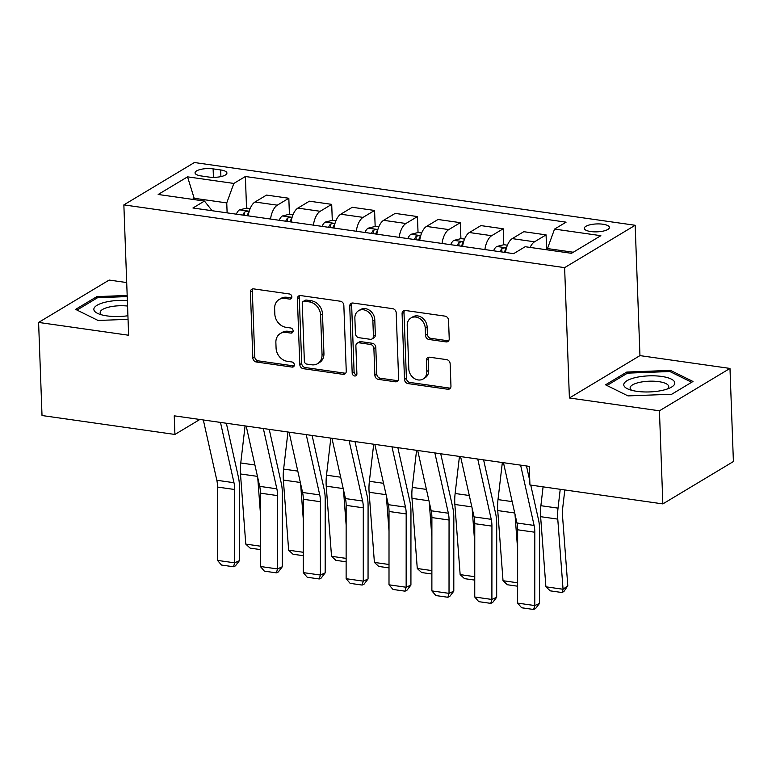 <?xml version="1.0" encoding="UTF-8"?>
<svg xmlns="http://www.w3.org/2000/svg" width="772" height="772" viewBox="0 0 772 772"><rect width="100%" height="100%" fill="white"/><g stroke="black" fill="none" stroke-linecap="round" stroke-linejoin="round"><path stroke-width="1.16" d="M291.864 296.873A2.702 2.219 -121 0 0 289.413 293.978L253.641 288.882A3.85 3.175 -121 0 0 251.797 289.239A3.85 3.175 -121 0 0 250.408 292.057L252.83 357.861A3.85 3.175 -121 0 0 256.323 362L292.096 367.086A2.702 2.219 -121 0 0 293.399 366.845A2.702 2.219 -121 0 0 294.364 364.867A2.702 2.219 -121 0 0 291.912 361.971L287.28 361.315A12.333 10.161 -121 0 1 276.077 348.075L275.874 342.594A12.333 10.161 -121 0 1 280.304 333.552A12.333 10.161 -121 0 1 286.219 332.433L290.851 333.089A2.702 2.219 -121 0 0 292.144 332.848A2.702 2.219 -121 0 0 293.119 330.87A2.702 2.219 -121 0 0 290.668 327.975L286.036 327.318A12.333 10.161 -121 0 1 274.832 314.079L274.629 308.597A12.333 10.161 -121 0 1 279.059 299.555A12.333 10.161 -121 0 1 284.974 298.436L289.606 299.092A2.702 2.219 -121 0 0 290.899 298.851A2.702 2.219 -121 0 0 291.864 296.873M602.961 224.227A12.564 3.956 -2.1 0 0 584.298 228.348A12.564 3.956 -2.1 0 0 590.754 231.552A12.564 3.956 -2.1 0 0 609.417 227.431A12.564 3.956 -2.1 0 0 602.961 224.227M445.994 341.899A3.85 3.175 -121 0 0 447.847 341.552A3.85 3.175 -121 0 0 449.227 338.725L448.551 320.264A3.85 3.175 -121 0 0 445.048 316.134L405.319 310.479A3.85 3.175 -121 0 0 403.466 310.827A3.85 3.175 -121 0 0 402.087 313.654L404.499 379.448A3.85 3.175 -121 0 0 408.002 383.587L447.731 389.242A3.85 3.175 -121 0 0 449.584 388.895A3.85 3.175 -121 0 0 450.964 386.068L450.144 363.766A3.85 3.175 -121 0 0 446.641 359.636L429.637 357.214A3.85 3.175 -121 0 0 427.794 357.561A3.85 3.175 -121 0 0 426.405 360.389L426.81 371.448A10.306 8.502 -121 0 1 423.114 379.004A10.306 8.502 -121 0 1 413.879 378.183A10.306 8.502 -121 0 1 408.803 368.881L407.211 325.562A10.306 8.502 -121 0 1 410.907 318.006A10.306 8.502 -121 0 1 420.142 318.826A10.306 8.502 -121 0 1 425.227 328.129L425.488 335.347A3.85 3.175 -121 0 0 428.991 339.477L445.994 341.899L447.905 340.761A3.85 3.175 -121 0 0 448.667 340.77M569.398 397.985L659.433 410.8L662.849 503.904L733.4 461.54L729.984 368.427L639.949 355.612L635.173 225.27L564.621 267.633L569.398 397.985L639.949 355.612M126.705 282.562L109.151 280.062L38.6 322.426L128.635 335.241L123.858 204.889L564.621 267.633M38.6 322.426L42.016 415.529L174.926 434.453L199.861 419.476M662.849 503.904L529.939 484.98L529.254 466.365L174.24 415.828L174.926 434.453M343.839 305.365A3.85 3.175 -121 0 0 340.336 301.225L300.617 295.57A3.85 3.175 -121 0 0 298.764 295.917A3.85 3.175 -121 0 0 297.384 298.745L299.797 364.548A3.85 3.175 -121 0 0 303.29 368.678L343.019 374.333A3.85 3.175 -121 0 0 344.872 373.986A3.85 3.175 -121 0 0 346.252 371.158L343.839 305.365M352.968 303.02L392.697 308.675A3.85 3.175 -121 0 1 396.2 312.814L398.613 378.618A3.85 3.175 -121 0 1 397.223 381.436A3.85 3.175 -121 0 1 395.38 381.793L378.377 379.37A3.85 3.175 -121 0 1 374.874 375.231L373.889 348.548A3.85 3.175 -121 0 0 370.396 344.418L359.115 342.807A3.85 3.175 -121 0 0 357.262 343.164A3.85 3.175 -121 0 0 355.882 345.981L356.896 373.764A2.702 2.219 -121 0 1 355.931 375.742A2.702 2.219 -121 0 1 353.518 375.53A2.702 2.219 -121 0 1 352.186 373.098L349.735 306.195A3.85 3.175 -121 0 1 351.115 303.377A3.85 3.175 -121 0 1 352.968 303.02M201.299 175.968L208.845 177.049A12.169 3.831 -2.1 0 0 226.92 173.053A12.169 3.831 -2.1 0 0 220.667 169.946L213.12 168.875A12.169 3.831 -2.1 0 0 195.046 172.87A12.169 3.831 -2.1 0 0 201.299 175.968M635.173 225.27L194.409 162.525L123.858 204.889M212.126 210.727L204.474 201.067L192.942 207.996L513.65 253.65L525.182 246.722L571.492 253.312L600.857 235.682L554.547 229.091L566.088 222.162L245.38 176.508L233.839 183.437L226.756 202.911L227.122 212.86M204.474 201.067L158.173 194.476L187.538 176.846L233.839 183.437M659.433 410.8L729.984 368.427M194.226 199.61L194.177 198.279L192.382 199.35M226.756 202.911L194.177 198.279L187.538 176.846M573.278 252.241L547.473 248.565L547.522 249.906M246.538 208.131L245.38 176.508M289.413 214.23L288.825 198.259L266.533 195.084L254.992 202.013A15.71 7.392 98.1 0 0 248.217 215.87M332.288 220.338L331.699 204.358L309.408 201.183L297.867 208.112A15.71 7.392 98.1 0 0 291.092 221.969M375.163 226.437L374.574 210.457L352.283 207.292L340.742 214.211A15.71 7.392 98.1 0 0 333.977 228.078M418.038 232.546L417.449 216.565L395.158 213.39L383.616 220.319A15.71 7.392 98.1 0 0 376.852 234.177M460.913 238.644L460.324 222.664L438.033 219.489L426.501 226.418A15.71 7.392 98.1 0 0 419.727 240.275M503.788 244.753L503.199 228.773L480.908 225.598L469.376 232.526A15.71 7.392 98.1 0 0 462.602 246.384M546.624 249.771L546.074 234.871L523.783 231.696L512.251 238.625A15.71 7.392 98.1 0 0 505.477 252.483M288.825 198.259L277.293 205.178A15.71 7.392 98.1 0 0 270.518 219.045M331.699 204.358L320.168 211.287A15.71 7.392 98.1 0 0 313.393 225.144M374.574 210.457L363.043 217.386A15.71 7.392 98.1 0 0 356.268 231.243M417.449 216.565L405.918 223.494A15.71 7.392 98.1 0 0 399.143 237.351M460.324 222.664L448.793 229.593A15.71 7.392 98.1 0 0 442.018 243.45M503.199 228.773L491.667 235.701A15.71 7.392 98.1 0 0 484.893 249.559M546.074 234.871L534.542 241.8A15.71 7.392 98.1 0 0 530.123 247.426M547.473 248.565L554.547 229.091M127.177 295.464L96.847 296.622L75.598 309.379L98.073 320.467L128.055 319.328M692.986 381.474L670.511 370.386L626.787 372.056L605.538 384.813L628.012 395.901L671.736 394.241L692.986 381.474M96.905 298.108L96.847 296.622M626.845 373.552L626.787 372.056M670.569 371.863L670.511 370.386M291.671 297.963A2.702 2.219 -121 0 1 291.517 297.953L286.885 297.288A12.333 10.161 -121 0 0 280.96 298.417L279.059 299.555M280.304 333.552L282.205 332.414A12.333 10.161 -121 0 1 288.13 331.284L292.762 331.95A2.702 2.219 -121 0 0 292.916 331.96M252.878 288.873A3.85 3.175 -121 0 0 252.319 290.919L254.731 356.712A3.85 3.175 -121 0 0 258.234 360.852L294.007 365.947A2.702 2.219 -121 0 0 294.161 365.957M299.845 295.56A3.85 3.175 -121 0 0 299.285 297.606L301.698 363.4A3.85 3.175 -121 0 0 305.201 367.54L344.93 373.194A3.85 3.175 -121 0 0 345.702 373.204M304.506 301.215A2.702 2.219 -121 0 0 303.213 301.456A2.702 2.219 -121 0 0 302.238 303.435L304.361 361.2A2.702 2.219 -121 0 0 306.812 364.094L311.695 364.789A12.333 10.161 -121 0 0 317.61 363.66A12.333 10.161 -121 0 0 322.04 354.618L320.592 315.14A12.333 10.161 -121 0 0 309.389 301.91L304.506 301.215L306.407 300.067A2.702 2.219 -121 0 0 305.114 300.318L303.213 301.456M317.61 363.66L319.521 362.522A12.333 10.161 -121 0 0 323.941 353.479L322.04 354.618M306.407 300.067L311.29 300.762A12.333 10.161 -121 0 1 322.493 313.992L323.941 353.479M357.262 343.164L359.173 342.015A3.85 3.175 -121 0 1 361.016 341.668L372.297 343.27A3.85 3.175 -121 0 1 375.8 347.4L376.775 374.092A3.85 3.175 -121 0 0 380.278 378.222L397.281 380.644A3.85 3.175 -121 0 0 398.053 380.654M352.196 303.01A3.85 3.175 -121 0 0 351.636 305.056L354.097 371.95A2.702 2.219 -121 0 0 356.703 374.864M372.876 320.853A10.306 8.502 -121 0 0 367.8 311.55A10.306 8.502 -121 0 0 358.565 310.74A10.306 8.502 -121 0 0 354.869 318.296L355.429 333.552A3.85 3.175 -121 0 0 358.922 337.692L370.203 339.294A3.85 3.175 -121 0 0 372.056 338.947A3.85 3.175 -121 0 0 373.436 336.119L372.876 320.853L374.787 319.714A10.306 8.502 -121 0 0 369.701 310.412A10.306 8.502 -121 0 0 360.466 309.591L358.565 310.74M372.056 338.947L373.966 337.798A3.85 3.175 -121 0 0 375.346 334.971L373.436 336.119M374.787 319.714L375.346 334.971M410.907 318.006L412.817 316.858A10.306 8.502 -121 0 1 422.052 317.678A10.306 8.502 -121 0 1 427.128 326.981L427.398 334.199A3.85 3.175 -121 0 0 430.901 338.339L447.905 340.761M423.114 379.004L425.025 377.855A10.306 8.502 -121 0 0 428.721 370.299L426.81 371.448M428.865 357.195A3.85 3.175 -121 0 0 428.315 359.241L428.721 370.299M404.547 310.46A3.85 3.175 -121 0 0 403.997 312.506L406.41 378.309A3.85 3.175 -121 0 0 409.903 382.439L449.632 388.094A3.85 3.175 -121 0 0 450.404 388.113M250.157 208.585L246.683 208.093L239.436 209.897A10.403 4.902 98.1 0 0 236.338 214.172M260.376 549.587L250.128 548.13L245.776 544.096L240.488 473.96A29.452 13.857 -81.9 0 1 240.758 462.978L245.081 425.912M260.386 512.888L257.723 477.54M246.972 215.687A10.403 4.902 -81.9 0 1 248.661 212.725C248.738 211.045 247.368 210.843 244.541 212.146A10.403 4.902 98.1 0 0 242.862 215.108M248.661 212.725L248.951 212.068M245.776 544.096L260.376 546.18M220.474 422.409L233.974 482.712A19.638 9.245 -81.9 0 1 234.669 489.506L234.649 562.836L239.426 560.655L239.455 487.315A29.452 13.857 98.1 0 0 238.413 477.125L226.35 423.249M203.325 419.968L216.826 480.271A19.638 9.245 -81.9 0 1 217.521 487.064L217.492 560.395L234.649 562.836L233.501 566.754L221.496 565.046L217.492 560.395M239.426 560.655L235.421 565.876L233.501 566.754M293.032 214.693L289.558 214.201L282.32 215.996A10.403 4.902 98.1 0 0 279.213 220.281M303.251 555.695L293.003 554.228L288.651 550.204L283.363 480.059A29.452 13.857 -81.9 0 1 283.633 469.087L287.956 432.011M303.261 518.996L300.597 483.639M289.847 221.796A10.403 4.902 -81.9 0 1 291.536 218.833C291.613 217.144 290.243 216.951 287.416 218.244A10.403 4.902 98.1 0 0 285.737 221.207M291.536 218.833L291.826 218.167M288.651 550.204L303.251 552.279M335.907 220.792L332.433 220.3L325.195 222.104A10.403 4.902 98.1 0 0 322.088 226.379M346.126 561.794L335.878 560.337L331.526 556.303L326.238 486.167A29.452 13.857 -81.9 0 1 326.508 475.185L330.831 438.12M346.145 525.095L343.472 489.738M332.722 227.894A10.403 4.902 -81.9 0 1 334.411 224.932C334.488 223.243 333.118 223.05 330.291 224.353A10.403 4.902 98.1 0 0 328.611 227.306M334.411 224.932L334.701 224.276M331.526 556.303L346.126 558.388M378.782 226.9L375.308 226.399L368.07 228.203A10.403 4.902 98.1 0 0 364.963 232.488M389.001 567.893L378.753 566.436L374.401 562.412L369.113 492.266A29.452 13.857 -81.9 0 1 369.383 481.294L373.706 444.218M389.02 531.194L386.347 495.846M375.597 234.003A10.403 4.902 -81.9 0 1 377.286 231.04C377.363 229.352 375.993 229.159 373.175 230.452A10.403 4.902 98.1 0 0 371.486 233.414M377.286 231.04L377.576 230.374M374.401 562.412L389.001 564.486M263.348 428.518L276.849 488.811A19.638 9.245 -81.9 0 1 277.544 495.605L277.524 568.935L282.301 566.754L282.33 493.424A29.452 13.857 98.1 0 0 281.288 483.233L269.225 429.348M246.2 426.076L259.701 486.37A19.638 9.245 -81.9 0 1 260.396 493.163L260.367 566.494L277.524 568.935L276.376 572.853L264.371 571.145L260.367 566.494M282.301 566.754L278.296 571.984L276.376 572.853M306.223 434.617L319.733 494.91A19.638 9.245 -81.9 0 1 320.419 501.713L320.399 575.043L325.176 572.863L325.205 499.523A29.452 13.857 98.1 0 0 324.163 489.332L312.1 435.456M289.075 432.175L302.576 492.478A19.638 9.245 -81.9 0 1 303.271 499.272L303.251 572.602L320.399 575.043L319.261 578.961L307.246 577.253L303.251 572.602M325.176 572.863L321.171 578.083L319.261 578.961M349.108 440.715L362.608 501.018A19.638 9.245 -81.9 0 1 363.294 507.812L363.274 581.142L368.051 578.961L368.08 505.631A29.452 13.857 98.1 0 0 367.038 495.441L354.975 441.555M331.95 438.274L345.451 498.577A19.638 9.245 -81.9 0 1 346.145 505.371L346.126 578.701L363.274 581.142L362.136 585.06L350.131 583.352L346.126 578.701M368.051 578.961L364.046 584.192L362.136 585.06M421.657 232.999L418.183 232.507L410.945 234.312A10.403 4.902 98.1 0 0 407.838 238.587M431.876 574.001L421.628 572.544L417.276 568.51L411.987 498.365A29.452 13.857 -81.9 0 1 412.258 487.393L416.581 450.327M431.895 537.302L429.222 501.945M418.472 240.102A10.403 4.902 -81.9 0 1 420.161 237.139C420.238 235.45 418.868 235.257 416.05 236.55A10.403 4.902 98.1 0 0 414.361 239.513M420.161 237.139L420.45 236.483M417.276 568.51L431.876 570.585M391.983 446.824L405.483 507.117A19.638 9.245 -81.9 0 1 406.178 513.92L406.149 587.251L410.926 585.07L410.955 511.73A29.452 13.857 98.1 0 0 409.913 501.539L397.85 447.654M374.825 444.382L388.326 504.676A19.638 9.245 -81.9 0 1 389.02 511.479L389.001 584.809L406.149 587.251L405.01 591.169L393.006 589.451L389.001 584.809M410.926 585.07L406.921 590.291L405.01 591.169M127.37 300.549A25.524 8.038 -2.1 0 0 93.846 309.427A25.524 8.038 -2.1 0 0 98.652 313.847A25.524 8.038 -2.1 0 0 127.92 315.748M127.563 306.05A19.329 6.089 -2.1 0 0 100.167 312.554A19.329 6.089 -2.1 0 0 100.167 312.583A19.329 6.089 -2.1 0 0 101.769 314.87M76.997 310.064L97.571 297.712L127.216 296.583M636.9 391.336A25.524 8.038 -2.1 0 0 670.328 387.747A25.524 8.038 -2.1 0 0 661.681 376.447A25.524 8.038 -2.1 0 0 630.232 379.168A25.524 8.038 -2.1 0 0 628.591 389.281A25.524 8.038 -2.1 0 0 636.9 391.336M667.298 388.992A19.329 6.089 -2.1 0 0 668.726 386.579A19.329 6.089 -2.1 0 0 658.796 381.648A19.329 6.089 -2.1 0 0 630.106 387.998A19.329 6.089 -2.1 0 0 631.708 390.304M606.937 385.498L627.511 373.146L669.874 371.525L691.654 382.275L671.736 394.241M464.532 239.108L461.058 238.606L453.82 240.41A10.403 4.902 98.1 0 0 450.713 244.695M474.751 580.1L464.503 578.643L460.151 574.619L454.862 504.473A29.452 13.857 -81.9 0 1 455.133 493.491L459.456 456.426M474.77 543.401L472.107 508.053M461.347 246.21A10.403 4.902 -81.9 0 1 463.036 243.248C463.113 241.559 461.743 241.366 458.925 242.659A10.403 4.902 98.1 0 0 457.236 245.621M463.036 243.248L463.325 242.582M460.151 574.619L474.751 576.694M507.407 245.206L503.933 244.714L496.695 246.519A10.403 4.902 98.1 0 0 493.588 250.794M517.626 586.209L507.378 584.751L503.026 580.718L497.737 510.572A29.452 13.857 -81.9 0 1 498.008 499.6L502.34 462.534M517.645 549.51L514.982 514.152M504.222 252.309A10.403 4.902 -81.9 0 1 505.911 249.346C505.988 247.658 504.618 247.465 501.8 248.758A10.403 4.902 98.1 0 0 500.111 251.72M505.911 249.346L506.2 248.69M503.026 580.718L517.636 582.792M545.901 586.817L563.058 589.258L567.787 585.736L564.149 591.149L562.257 592.558L550.253 590.85L545.901 586.817L540.622 516.68A29.452 13.857 -81.9 0 1 540.882 505.699L543.083 486.852M562.257 592.558L563.058 589.258L557.77 519.122A29.452 13.857 -81.9 0 1 558.031 508.14L560.231 489.294M564.814 489.95L562.672 508.275A19.638 9.245 98.1 0 0 562.498 515.59L567.787 585.736M434.858 452.923L448.358 513.226A19.638 9.245 -81.9 0 1 449.053 520.019L449.024 593.35L453.801 591.169L453.83 517.838A29.452 13.857 98.1 0 0 452.788 507.638L440.725 453.762M417.7 450.481L431.201 510.784A19.638 9.245 -81.9 0 1 431.895 517.578L431.876 590.908L449.024 593.35L447.885 597.267L435.881 595.559L431.876 590.908M453.801 591.169L449.796 596.389L447.885 597.267M477.733 459.031L491.233 519.324A19.638 9.245 -81.9 0 1 491.928 526.118L491.899 599.458L496.676 597.267L496.705 523.937A29.452 13.857 98.1 0 0 495.663 513.747L483.6 459.861M460.575 456.59L474.085 516.883A19.638 9.245 -81.9 0 1 474.77 523.677L474.751 597.017L491.899 599.458L490.76 603.366L478.756 601.658L474.751 597.017M496.676 597.267L492.671 602.498L490.76 603.366M520.608 465.13L534.108 525.433A19.638 9.245 -81.9 0 1 534.803 532.226L534.774 605.557L539.551 603.376L539.58 530.046A29.452 13.857 98.1 0 0 538.538 519.846L530.76 485.105M529.785 480.734L526.475 465.97M503.46 462.689L516.96 522.991A19.638 9.245 -81.9 0 1 517.645 529.785L517.626 603.115L534.774 605.557L533.635 609.475L521.631 607.767L517.626 603.115M539.551 603.376L535.546 608.597L533.635 609.475M277.293 205.178L254.992 202.013M320.168 211.287L297.867 208.112M363.043 217.386L340.742 214.211M405.918 223.494L383.616 220.319M448.793 229.593L426.501 226.418M491.667 235.701L469.376 232.526M534.542 241.8L512.251 238.625M213.429 177.357L213.12 168.875M220.908 176.605L220.667 169.946M286.885 297.288L284.974 298.436M292.762 331.95L290.851 333.089M288.13 331.284L286.219 332.433M294.007 365.947L292.096 367.086M258.234 360.852L256.323 362M254.731 356.712L252.83 357.861M252.319 290.919L250.408 292.057M291.517 297.953L289.606 299.092M344.93 373.194L343.019 374.333M305.201 367.54L303.29 368.678M301.698 363.4L299.797 364.548M299.285 297.606L297.384 298.745M322.493 313.992L320.592 315.14M311.29 300.762L309.389 301.91M397.281 380.644L395.38 381.793M380.278 378.222L378.377 379.37M376.775 374.092L374.874 375.231M375.8 347.4L373.889 348.548M372.297 343.27L370.396 344.418M361.016 341.668L359.115 342.807M354.097 371.95L352.186 373.098M351.636 305.056L349.735 306.195M430.901 338.339L428.991 339.477M427.398 334.199L425.488 335.347M427.128 326.981L425.227 328.129M428.315 359.241L426.405 360.389M449.632 388.094L447.731 389.242M409.903 382.439L408.002 383.587M406.41 378.309L404.499 379.448M403.997 312.506L402.087 313.654M249.231 211.219L239.619 209.849M240.488 473.96L257.462 476.372M240.758 462.978L254.914 464.995M244.666 215.359L244.541 212.146M233.974 482.712L216.826 480.271M234.669 489.506L217.521 487.064M292.106 217.318L282.494 215.957M283.363 480.059L300.337 482.471M283.633 469.087L297.789 471.103M287.541 221.468L287.416 218.244M334.98 223.426L325.369 222.056M326.238 486.167L343.212 488.579M326.508 475.185L340.664 477.202M330.416 227.566L330.291 224.353M377.855 229.525L368.244 228.165M369.113 492.266L386.087 494.678M369.383 481.294L383.539 483.301M373.291 233.675L373.175 230.452M276.849 488.811L259.701 486.37M277.544 495.605L260.396 493.163M319.733 494.91L302.576 492.478M320.419 501.713L303.271 499.272M362.608 501.018L345.451 498.577M363.294 507.812L346.145 505.371M420.73 235.634L411.119 234.263M411.987 498.365L428.971 500.787M412.258 487.393L426.424 489.409M416.166 239.774L416.05 236.55M405.483 507.117L388.326 504.676M406.178 513.92L389.02 511.479M463.605 241.732L454.004 240.362M454.862 504.473L471.846 506.886M455.133 493.491L469.299 495.508M459.041 245.872L458.925 242.659M506.48 247.841L496.878 246.471M497.737 510.572L514.721 512.994M498.008 499.6L512.174 501.617M501.916 251.981L501.8 248.758M540.622 516.68L557.77 519.122M540.882 505.699L558.031 508.14M448.358 513.226L431.201 510.784M449.053 520.019L431.895 517.578M491.233 519.324L474.085 516.883M491.928 526.118L474.77 523.677M534.108 525.433L516.96 522.991M534.803 532.226L517.645 529.785"/></g></svg>
